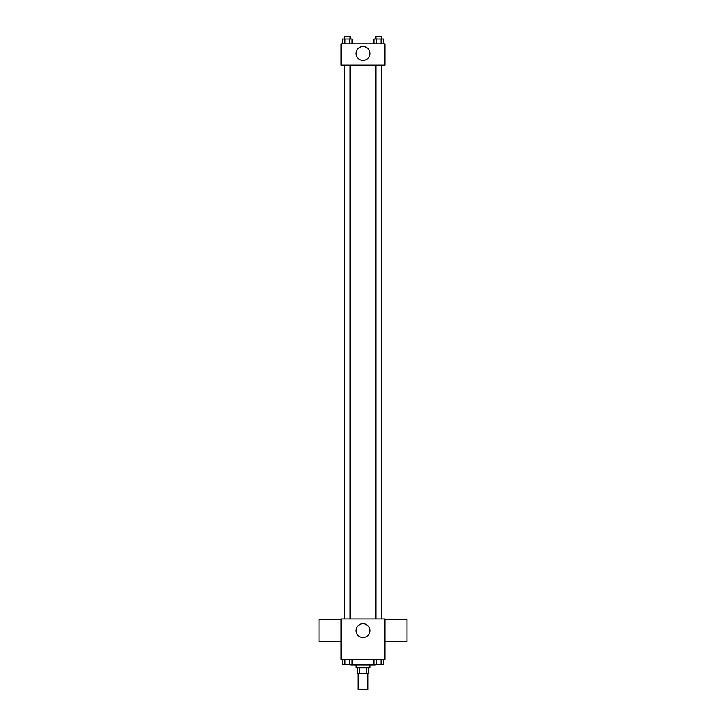 <?xml version="1.0" encoding="UTF-8"?>
<svg xmlns="http://www.w3.org/2000/svg" width="726" height="726" viewBox="0 0 726 726"><rect width="100%" height="100%" fill="white"/><g stroke="black" fill="none" stroke-linecap="round" stroke-linejoin="round"><path stroke-width="1.09" d="M358.19 673.211L358.19 689.7L367.81 689.7L367.81 673.211M366.521 667.711L366.521 673.211L357.501 673.211L357.501 667.711M366.521 673.211L368.499 673.211L368.499 667.711M369.87 664.962L369.87 667.711L356.13 667.711L356.13 664.962M359.479 667.711L359.479 673.211M350.631 664.281L350.631 664.962L375.369 664.962L375.369 664.281M384.989 659.471L341.011 659.471L341.011 618.933L384.989 618.933L384.989 659.471M369.897 630.613A6.897 6.897 0 0 1 359.551 636.584A6.897 6.897 0 0 1 359.551 624.641A6.897 6.897 0 0 1 369.897 630.613M384.989 641.602L406.968 641.602L406.968 619.623L384.989 619.623M341.011 619.623L319.032 619.623L319.032 641.602L341.011 641.602M381.577 65.158L381.577 618.933M375.968 618.933L375.968 65.158M350.032 65.158L350.032 618.933M384.989 65.158L341.011 65.158L341.011 43.859L384.989 43.859L384.989 65.158M369.897 53.479A6.897 6.897 0 0 1 359.551 59.45A6.897 6.897 0 0 1 359.551 47.508A6.897 6.897 0 0 1 369.897 53.479M383.482 43.859L383.482 39.05L373.963 39.05L373.963 43.859M381.105 39.05L381.105 43.859M376.34 39.05L376.34 43.859M375.968 39.05L375.968 36.3L381.468 36.3L381.468 39.05M352.037 43.859L352.037 39.05L342.518 39.05L342.518 43.859M349.66 39.05L349.66 43.859M344.895 39.05L344.895 43.859M344.532 39.05L344.532 36.3L350.032 36.3L350.032 39.05M383.482 659.471L383.482 664.281L373.963 664.281L373.963 659.471M381.105 659.471L381.105 664.281M376.34 659.471L376.34 664.281M381.468 664.281L375.968 664.299M352.037 659.471L352.037 664.281L342.518 664.281L342.518 659.471M349.66 659.471L349.66 664.281M344.895 659.471L344.895 664.281M350.032 664.281L344.532 664.299M344.423 65.158L344.423 618.933M381.468 618.933L381.468 65.158M344.532 65.158L344.532 618.933"/></g></svg>
